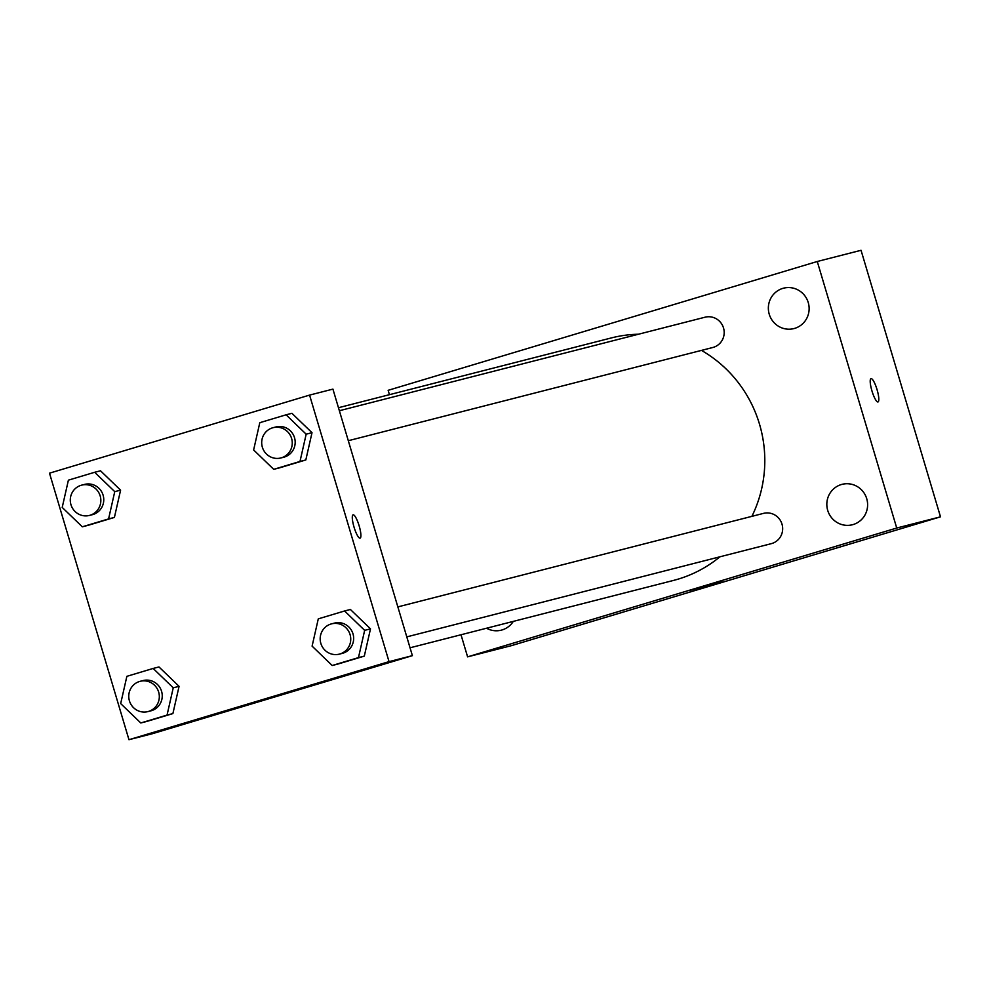 <?xml version="1.0" encoding="UTF-8"?>
<svg xmlns="http://www.w3.org/2000/svg" width="990" height="990" viewBox="0 0 990 990"><rect width="100%" height="100%" fill="white"/><g stroke="black" fill="none" stroke-linecap="round" stroke-linejoin="round"><path stroke-width="1.49" d="M389.441 394.688L388.142 390.32L817.27 261.496L861.04 250.297L940.5 516.83L511.372 645.666L467.602 656.853L461.006 634.763M486.536 628.229A20.864 20.369 -104.3 0 0 513.303 621.386M853.182 524.539A20.864 20.369 -104.3 0 0 866.844 499.096A20.864 20.369 -104.3 0 0 842.057 484.345A20.864 20.369 -104.3 0 0 827.491 509.603A20.864 20.369 -104.3 0 0 853.182 524.539M794.698 328.371A20.864 20.369 -104.3 0 0 808.36 302.928A20.864 20.369 -104.3 0 0 783.573 288.177A20.864 20.369 -104.3 0 0 769.02 313.434A20.864 20.369 -104.3 0 0 794.698 328.371M817.27 261.496L896.73 528.029L940.5 516.83M896.73 528.029L467.602 656.853M689.461 590.572L721.945 581.13L689.461 590.572M871.955 390.926A12.165 2.636 -106.7 0 1 871.002 378.625A12.165 2.636 -106.7 0 1 877.029 389.528A12.165 2.636 -106.7 0 1 878.006 401.94A12.165 2.636 -106.7 0 1 871.955 390.926M871.002 378.625A12.165 2.636 -106.7 0 1 877.016 389.528A12.165 2.636 -106.7 0 1 877.994 401.94M348.307 440.711L712.775 347.502A15.63 15.258 -104.3 0 0 723.517 327.962A15.63 15.258 -104.3 0 0 705.029 317.208L339.36 410.726M406.779 636.879L771.26 543.671A15.63 15.258 -104.3 0 0 782.088 524.44A15.63 15.258 -104.3 0 0 763.513 513.377L397.844 606.895M751.893 516.347A125.161 122.191 -104.3 0 0 759.466 424.042A125.161 122.191 -104.3 0 0 701.452 350.398M638.525 334.224A125.161 122.191 -104.3 0 0 611.424 337.912L338.469 407.719M410.033 647.794L673.448 580.437A125.161 122.191 -104.3 0 0 719.953 556.788M332.925 389.12L412.385 655.652L152.299 733.738L128.96 739.703L49.5 473.171L309.573 395.097L332.925 389.12M158.982 666.951L179.079 686.33L172.891 713.592L146.619 721.487L172.891 713.592L179.079 686.33L158.982 666.951L153.153 668.448L173.238 687.815L167.05 715.089L140.778 722.972L120.681 703.593L126.868 676.331L153.153 668.448M291.926 413.313L312.011 432.692L305.823 459.954L279.551 467.849L305.823 459.954L312.011 432.692L291.926 413.313L286.085 414.81L306.17 434.189L299.995 461.451L273.71 469.334L253.626 449.967L259.801 422.693L286.085 414.81M309.573 395.097L389.033 661.629L128.96 739.703M100.51 470.782L120.594 490.161L114.407 517.423L88.135 525.319L114.407 517.423L120.594 490.161L100.51 470.782L94.669 472.279L114.753 491.646L108.578 518.921L82.294 526.804L62.209 507.425L68.397 480.162L94.669 472.279M350.398 609.481L370.495 628.86L364.308 656.123L338.023 664.018L364.308 656.123L370.495 628.86L350.398 609.481L344.57 610.979L364.654 630.358L358.467 657.62L332.195 665.503L312.098 646.136L318.285 618.861L344.57 610.979M389.033 661.629L412.385 655.652M295.218 690.24L242.55 705.994L295.218 690.24M354.049 527.15A12.165 2.636 -106.7 0 1 353.096 514.837A12.165 2.636 -106.7 0 1 359.123 525.74A12.165 2.636 -106.7 0 1 360.1 538.152A12.165 2.636 -106.7 0 1 354.049 527.15M353.096 514.837A12.165 2.636 -106.7 0 1 359.11 525.74A12.165 2.636 -106.7 0 1 360.1 538.152M339.335 654.13L342.255 653.388A15.63 15.258 -104.3 0 0 352.997 633.86A15.63 15.258 -104.3 0 0 334.509 623.094L331.588 623.849A15.63 15.258 -104.3 0 0 320.673 642.77A15.63 15.258 -104.3 0 0 339.335 654.13A15.63 15.258 -104.3 0 0 350.076 634.602A15.63 15.258 -104.3 0 0 331.588 623.849M364.654 630.358L370.495 628.86M358.467 657.62L364.308 656.123M332.195 665.503L338.023 664.018M147.918 711.6L150.839 710.857A15.63 15.258 -104.3 0 0 161.58 691.317A15.63 15.258 -104.3 0 0 143.092 680.563L140.172 681.306A15.63 15.258 -104.3 0 0 129.257 700.239A15.63 15.258 -104.3 0 0 147.918 711.6A15.63 15.258 -104.3 0 0 158.66 692.072A15.63 15.258 -104.3 0 0 140.172 681.306M173.238 687.815L179.079 686.33M167.05 715.089L172.891 713.592M140.778 722.972L146.619 721.487M280.851 457.962L283.771 457.219A15.63 15.258 -104.3 0 0 294.513 437.679A15.63 15.258 -104.3 0 0 276.024 426.925L273.104 427.68A15.63 15.258 -104.3 0 0 262.189 446.601A15.63 15.258 -104.3 0 0 280.851 457.962A15.63 15.258 -104.3 0 0 291.592 438.434A15.63 15.258 -104.3 0 0 273.104 427.68M306.17 434.189L312.011 432.692M299.995 461.451L305.823 459.954M273.71 469.334L279.551 467.849M89.434 515.431L92.355 514.689A15.63 15.258 -104.3 0 0 103.096 495.149A15.63 15.258 -104.3 0 0 84.608 484.395L81.687 485.137A15.63 15.258 -104.3 0 0 70.785 504.071A15.63 15.258 -104.3 0 0 89.434 515.431A15.63 15.258 -104.3 0 0 100.176 495.903A15.63 15.258 -104.3 0 0 81.687 485.137M114.753 491.646L120.594 490.161M108.578 518.921L114.407 517.423M82.294 526.804L88.135 525.319"/></g></svg>
